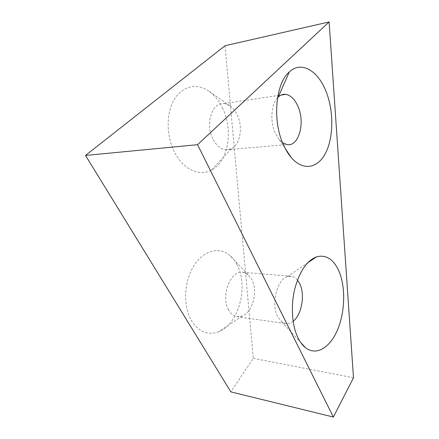 <?xml version="1.0" encoding="UTF-8"?>
<svg xmlns="http://www.w3.org/2000/svg" width="439" height="439" viewBox="0 0 439 439"><rect width="100%" height="100%" fill="white"/><g stroke="black" fill="none" stroke-linecap="round" stroke-linejoin="round"><path stroke-width="0.33" stroke-dasharray="2.19 1.65" d="M277.525 97.798C271.231 104.339 269.963 121.027 274.957 132.441L279.358 139.811L282.584 142.757M237.005 264.607C235.019 260.81 232.582 257.698 229.69 255.278C219.171 246.356 203.273 250.29 193.577 266.226C183.798 282.041 182.986 307.031 191.838 321.249C199.196 332.114 208.119 335.621 218.6 331.769C239.008 324.13 248.831 285.707 237.005 264.607M228.735 310.121C220.142 296.248 230.941 269.162 243.157 272.356L247.947 274.584L251.816 279.544C258.181 290.991 252.727 312.447 242.169 316.113L236.923 316.684C233.619 316.053 230.892 313.869 228.735 310.121M222.946 108.905C219.407 101.228 214.704 95.296 208.838 91.109C197.116 82.845 182.306 85.775 174.135 99.713C165.92 113.575 166.227 136.545 174.793 152.668C183.634 169.827 199.74 176.604 211.389 170.118C228.028 161.854 233.504 131.047 222.946 108.905M212.811 138.795C204.92 123.655 212.361 101.475 224.153 103.555L230.031 105.832C233.093 108.016 235.567 111.199 237.466 115.397C243.157 127.535 240.1 144.755 231.342 148.81L225.586 149.842C220.444 149.09 216.186 145.408 212.811 138.795M297.477 280.033C295.754 277.931 293.779 276.685 291.556 276.285L287.304 276.713C277.004 279.577 270.825 304.353 277.695 316.706L281.531 321.677L285.537 323.581C288.132 324.009 290.673 323.241 293.142 321.282M225.053 45.727L253.281 358.345L230.865 391.873M253.281 358.345L353.488 377.776M247.947 274.584L229.69 255.278M230.031 105.832L208.838 91.109M287.304 276.713L307.585 262.917M243.157 272.356L291.556 276.285M224.153 103.555L281.179 95.049M225.586 149.842L287.095 144.601M236.923 316.684L285.537 323.581M281.531 321.677L300.737 342.546M231.342 148.81L211.389 170.118M242.169 316.113L218.6 331.769M279.358 139.811L285.361 148.728"/><path stroke-width="0.66" d="M282.776 143.224C272.306 119.392 275.774 83.212 289.268 71.974C302.076 59.88 319.576 71.947 327.039 94.122C333.887 113.542 333.278 138.197 325.546 153.189C317.874 168.208 303.294 171.364 291.436 157.76C288.105 153.897 285.218 149.051 282.776 143.224M282.584 142.757L287.095 144.601C298.542 146.802 305.204 123.814 298.399 107.445C295.293 99.752 291.095 95.389 285.805 94.358C283.067 94.017 280.543 94.923 278.233 97.068L277.525 97.798M298.07 337.997C292.078 325.908 290.645 306.4 294.629 289.482C299.398 271.67 306.691 260.788 316.514 256.848C326.248 254.318 333.827 259.339 339.243 271.906C345.696 287.671 345.038 311.899 337.629 329.64C330.287 347.392 316.453 356.303 305.495 347.715C302.647 345.455 300.172 342.217 298.07 337.997M293.142 321.282C301.741 314.79 305.193 294.772 299.821 283.857L297.477 280.033M333.366 417.05L230.865 391.873L85.512 155.439L225.053 45.727L329.118 21.95L353.488 377.776L333.366 417.05L197.555 144.683L329.118 21.95M85.512 155.439L197.555 144.683M278.233 97.068L289.268 71.974M307.585 262.917L316.514 256.848M281.179 95.049L285.805 94.358M300.737 342.546L305.495 347.715M285.361 148.728L291.436 157.76"/></g></svg>
